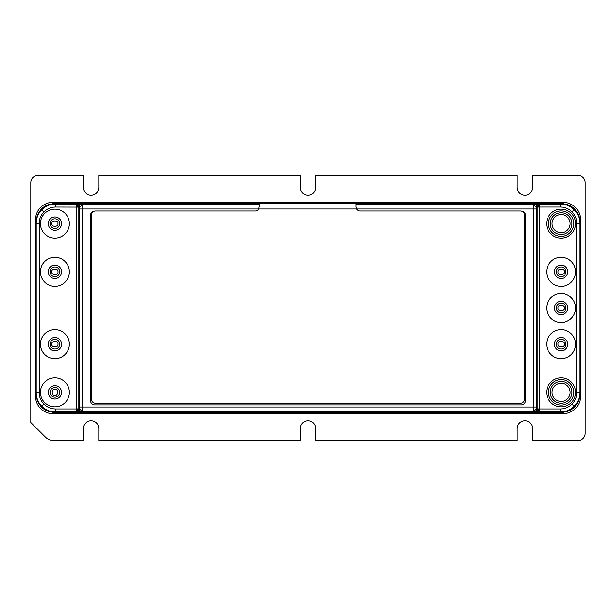 <?xml version="1.0" encoding="UTF-8"?>
<svg xmlns="http://www.w3.org/2000/svg" width="616" height="616" viewBox="0 0 616 616"><rect width="100%" height="100%" fill="white"/><g stroke="black" fill="none" stroke-linecap="round" stroke-linejoin="round"><path stroke-width="0.92" d="M59.729 271.841A4.82 4.82 0 0 1 54.901 276.661A4.82 4.82 0 0 1 50.081 271.841A4.82 4.82 0 0 1 54.901 267.021A4.82 4.82 0 0 1 59.729 271.841A4.82 4.82 0 0 0 54.901 267.021A4.82 4.82 0 0 0 50.081 271.841M59.729 344.159A4.82 4.82 0 0 1 54.901 348.979A4.82 4.82 0 0 1 50.081 344.159A4.82 4.82 0 0 1 54.901 339.331A4.82 4.82 0 0 1 59.729 344.159A4.82 4.82 0 0 0 54.901 339.331A4.82 4.82 0 0 0 50.081 344.159M556.271 344.159A4.82 4.82 0 0 1 561.099 339.331A4.82 4.82 0 0 1 565.919 344.159A4.82 4.82 0 0 1 561.099 348.979A4.82 4.82 0 0 1 556.271 344.159A4.82 4.82 0 0 0 561.099 348.979A4.82 4.82 0 0 0 565.919 344.159M556.271 308A4.82 4.82 0 0 1 561.099 303.18A4.82 4.82 0 0 1 565.919 308A4.82 4.82 0 0 1 561.099 312.82A4.82 4.82 0 0 1 556.271 308A4.82 4.82 0 0 0 561.099 312.82A4.82 4.82 0 0 0 565.919 308M556.271 271.841A4.82 4.82 0 0 1 561.099 267.021A4.82 4.82 0 0 1 565.919 271.841A4.82 4.82 0 0 1 561.099 276.661A4.82 4.82 0 0 1 556.271 271.841A4.82 4.82 0 0 0 561.099 276.661A4.82 4.82 0 0 0 565.919 271.841M54.901 387.541A4.82 4.82 0 0 1 59.729 392.361A4.82 4.82 0 0 1 54.901 397.181A4.82 4.82 0 0 1 50.081 392.361A4.82 4.82 0 0 1 54.901 387.541A4.82 4.82 0 0 0 50.081 392.361A4.82 4.82 0 0 0 54.901 397.181M59.729 223.631A4.82 4.82 0 0 1 54.901 228.451A4.82 4.82 0 0 1 50.081 223.631A4.82 4.82 0 0 1 54.901 218.811A4.82 4.82 0 0 1 59.729 223.631A4.82 4.82 0 0 0 54.901 218.811A4.82 4.82 0 0 0 50.081 223.631M550.25 392.361A10.849 10.849 0 0 0 561.099 403.21A10.849 10.849 0 0 0 571.941 392.361A10.849 10.849 0 0 0 561.099 381.52A10.849 10.849 0 0 0 550.25 392.361A10.849 10.849 0 0 1 561.099 381.52A10.849 10.849 0 0 1 571.941 392.361A10.849 10.849 0 0 0 561.099 381.52A10.849 10.849 0 0 0 550.25 392.361M561.099 234.48A10.849 10.849 0 0 0 571.941 223.631A10.849 10.849 0 0 0 561.099 212.79A10.849 10.849 0 0 0 550.25 223.631A10.849 10.849 0 0 0 561.099 234.48A10.849 10.849 0 0 1 550.25 223.631A10.849 10.849 0 0 1 561.099 212.79A10.849 10.849 0 0 0 550.25 223.631A10.849 10.849 0 0 0 561.099 234.48M69.369 223.631A14.461 14.461 0 0 1 54.901 238.099A14.461 14.461 0 0 1 40.44 223.631A14.461 14.461 0 0 1 54.901 209.17A14.461 14.461 0 0 1 69.369 223.631M69.369 344.159A14.461 14.461 0 0 1 54.901 358.62A14.461 14.461 0 0 1 40.44 344.159A14.461 14.461 0 0 1 54.901 329.691A14.461 14.461 0 0 1 69.369 344.159M69.369 392.361A14.461 14.461 0 0 1 54.901 406.83A14.461 14.461 0 0 1 40.44 392.361A14.461 14.461 0 0 1 54.901 377.901A14.461 14.461 0 0 1 69.369 392.361M69.369 271.841A14.461 14.461 0 0 1 54.901 286.301A14.461 14.461 0 0 1 40.44 271.841A14.461 14.461 0 0 1 54.901 257.38A14.461 14.461 0 0 1 69.369 271.841M575.56 223.631A14.461 14.461 0 0 1 561.099 238.099A14.461 14.461 0 0 1 546.631 223.631A14.461 14.461 0 0 1 561.099 209.17A14.461 14.461 0 0 1 575.56 223.631M575.56 344.159A14.461 14.461 0 0 1 561.099 358.62A14.461 14.461 0 0 1 546.631 344.159A14.461 14.461 0 0 1 561.099 329.691A14.461 14.461 0 0 1 575.56 344.159M575.56 392.361A14.461 14.461 0 0 1 561.099 406.83A14.461 14.461 0 0 1 546.631 392.361A14.461 14.461 0 0 1 561.099 377.901A14.461 14.461 0 0 1 575.56 392.361M575.56 308A14.461 14.461 0 0 1 561.099 322.461A14.461 14.461 0 0 1 546.631 308A14.461 14.461 0 0 1 561.099 293.539A14.461 14.461 0 0 1 575.56 308M575.56 271.841A14.461 14.461 0 0 1 561.099 286.301A14.461 14.461 0 0 1 546.631 271.841A14.461 14.461 0 0 1 561.099 257.38A14.461 14.461 0 0 1 575.56 271.841M48.24 271.841A6.668 6.668 0 0 1 54.901 265.18A6.668 6.668 0 0 1 61.569 271.841A6.668 6.668 0 0 1 54.901 278.509A6.668 6.668 0 0 1 48.24 271.841M48.24 223.631A6.668 6.668 0 0 1 54.901 216.971A6.668 6.668 0 0 1 61.569 223.631A6.668 6.668 0 0 1 54.901 230.299A6.668 6.668 0 0 1 48.24 223.631M554.431 271.841A6.668 6.668 0 0 1 561.099 265.18A6.668 6.668 0 0 1 567.76 271.841A6.668 6.668 0 0 1 561.099 278.509A6.668 6.668 0 0 1 554.431 271.841M567.76 308A6.668 6.668 0 0 0 561.099 301.332A6.668 6.668 0 0 0 554.431 308A6.668 6.668 0 0 0 561.099 314.661A6.668 6.668 0 0 0 567.76 308M567.76 344.159A6.668 6.668 0 0 0 561.099 337.491A6.668 6.668 0 0 0 554.431 344.159A6.668 6.668 0 0 0 561.099 350.82A6.668 6.668 0 0 0 567.76 344.159M61.569 392.361A6.668 6.668 0 0 0 54.901 385.701A6.668 6.668 0 0 0 48.24 392.361A6.668 6.668 0 0 0 54.901 399.029A6.668 6.668 0 0 0 61.569 392.361M61.569 344.159A6.668 6.668 0 0 0 54.901 337.491A6.668 6.668 0 0 0 48.24 344.159A6.668 6.668 0 0 0 54.901 350.82A6.668 6.668 0 0 0 61.569 344.159M573.789 223.631A12.69 12.69 0 0 0 561.099 210.941A12.69 12.69 0 0 0 548.402 223.631A12.69 12.69 0 0 0 561.099 236.328A12.69 12.69 0 0 0 573.789 223.631M548.402 392.361A12.69 12.69 0 0 1 561.099 379.672A12.69 12.69 0 0 1 573.789 392.361A12.69 12.69 0 0 1 561.099 405.058A12.69 12.69 0 0 1 548.402 392.361M379.248 412.528L560.783 412.52C572.68 411.226 579.209 404.627 580.38 392.723L580.38 223.269C579.202 211.365 572.672 204.766 560.783 203.472L55.217 203.472C43.32 204.774 36.791 211.373 35.62 223.269L35.62 392.723C36.798 404.635 43.328 411.234 55.217 412.52L258.728 412.528M258.728 412.658L258.728 411.958L265.958 411.827L372.018 411.827L379.248 411.958L379.248 412.936L372.018 413.059L258.728 412.936L265.958 412.535L379.248 412.936M534.973 204.112C536.721 204.304 537.691 205.313 537.884 207.122L537.884 408.878A3.011 2.903 93.6 0 1 534.973 411.888L533.957 411.827L533.71 411.157L533.464 407.007L79.626 407.007L79.626 208.993L79.141 207.184C79.333 205.374 80.303 204.373 82.043 204.173L259.49 204.173L258.859 208.993A4.22 4.22 0 0 1 255.27 210.995L95.58 210.995A4.22 4.22 0 0 0 91.361 215.215L91.361 399.006A4.22 4.22 0 0 0 95.58 403.226L520.42 403.226A4.22 4.22 0 0 0 524.639 399.006L524.639 215.215A4.22 4.22 0 0 0 520.42 210.995L360.129 210.995A4.22 4.22 0 0 1 356.533 208.993L533.464 208.993L533.957 204.173C535.697 204.373 536.667 205.374 536.859 207.184L538.538 207.076C538.415 205.274 537.807 204.273 536.728 204.065L355.909 204.173L355.909 206.722L355.909 203.573L259.49 203.573L259.49 206.722M35.62 223.362L39.208 223.362L39.208 392.638L36.198 392.638L36.198 223.362A19.312 19.312 0 0 1 41.849 209.702L43.982 211.835C47.193 208.709 51.036 207.122 55.509 207.061L78.117 207.122A3.011 2.903 -86.4 0 1 81.027 204.112L82.043 204.173L82.29 204.835L82.536 208.993L356.533 208.993L355.909 206.722M39.747 404.774A15.67 15.67 0 0 0 49.242 411.511M566.759 411.511A15.67 15.67 0 0 0 576.253 404.766M576.245 211.211A15.67 15.67 0 0 0 566.782 204.489M49.218 204.489A15.67 15.67 0 0 0 39.755 211.219M35.528 219.72L35.528 396.281A17.394 17.394 0 0 0 52.914 413.675L563.086 413.675A17.394 17.394 0 0 0 580.472 396.281L580.472 219.72A17.394 17.394 0 0 0 563.086 202.325L52.914 202.325A17.394 17.394 0 0 0 35.528 219.72L35.951 219.72M45.345 437.044L30.8 422.499L30.8 182.659A7.23 7.23 0 0 1 38.03 175.429L83.291 175.429L83.291 187.48A7.777 7.777 0 0 0 91.06 195.249A7.777 7.777 0 0 0 98.837 187.48L98.837 175.429L300.223 175.429L300.223 187.48A7.777 7.777 0 0 0 308 195.249A7.777 7.777 0 0 0 315.777 187.48L315.777 175.429L517.163 175.429L517.163 187.48A7.777 7.777 0 0 0 524.94 195.249A7.777 7.777 0 0 0 532.709 187.48L532.709 175.429L577.97 175.429A7.23 7.23 0 0 1 585.2 182.659L585.2 433.341A7.23 7.23 0 0 1 577.97 440.571L532.709 440.571L532.709 428.52A7.777 7.777 0 0 0 524.94 420.751A7.777 7.777 0 0 0 517.163 428.52L517.163 440.571L315.777 440.571L315.777 428.52A7.777 7.777 0 0 0 308 420.751A7.777 7.777 0 0 0 300.223 428.52L300.223 440.571L98.837 440.571L98.837 428.52A7.777 7.777 0 0 0 91.06 420.751A7.777 7.777 0 0 0 83.291 428.52L83.291 440.571L53.869 440.571A12.051 12.051 0 0 1 45.345 437.044M79.626 208.993L82.536 208.993L82.536 407.007L82.043 411.827L533.957 411.827C535.697 411.627 536.667 410.626 536.859 408.816L533.71 411.157M79.141 207.184L78.117 207.122L78.117 408.878L79.141 408.816C79.333 410.626 80.303 411.627 82.043 411.827L81.027 411.888A3.011 2.903 -93.6 0 1 78.117 408.878L76.376 408.939L76.376 204.042L55.509 204.042L55.509 207.061M536.859 408.816L538.538 408.924C538.415 410.718 537.807 411.727 536.728 411.935L534.973 411.888M533.464 407.007L533.464 208.993L536.374 208.993L536.374 407.007L533.464 407.007M94.641 211.103A4.22 4.22 0 0 0 90.575 215.315L90.575 400.677A4.22 4.22 0 0 0 94.795 404.897L521.205 404.897A4.22 4.22 0 0 0 525.425 400.677L525.425 215.315A4.22 4.22 0 0 0 521.359 211.103M379.248 411.958L379.248 412.658M57.919 271.841C58.99 275.421 50.82 275.421 51.89 271.841C50.82 268.268 58.99 268.268 57.919 271.841M57.919 344.159C58.99 347.732 50.82 347.732 51.89 344.159C50.82 340.579 58.99 340.579 57.919 344.159M558.081 344.159C557.01 340.579 565.18 340.579 564.11 344.159C565.18 347.732 557.01 347.732 558.081 344.159M558.081 308C557.01 304.42 565.18 304.42 564.11 308C565.18 311.573 557.01 311.573 558.081 308M558.081 271.841C557.01 268.268 565.18 268.268 564.11 271.841C565.18 275.421 557.01 275.421 558.081 271.841M54.901 389.351C58.482 388.28 58.482 396.45 54.901 395.38C51.328 396.45 51.328 388.28 54.901 389.351M57.919 223.631C58.99 227.212 50.82 227.212 51.89 223.631C50.82 220.058 58.99 220.058 57.919 223.631M552.059 392.361A9.04 9.04 0 0 0 561.099 401.401A9.04 9.04 0 0 0 570.131 392.361A9.04 9.04 0 0 0 561.099 383.321A9.04 9.04 0 0 0 552.059 392.361M561.099 232.671A9.04 9.04 0 0 0 570.131 223.631A9.04 9.04 0 0 0 561.099 214.591A9.04 9.04 0 0 0 552.059 223.631A9.04 9.04 0 0 0 561.099 232.671M81.027 411.888L55.509 411.95A19.312 19.312 0 0 1 41.849 406.298L43.982 404.165C47.186 407.284 51.028 408.878 55.509 408.939L55.509 412.528M560.491 412.528L560.491 411.95L536.728 411.935M35.528 396.281L35.951 396.281M52.914 412.358L52.914 413.675M563.086 413.675L563.086 412.358M580.049 396.281L580.472 396.281M580.472 219.72L580.049 219.72M563.086 203.642L563.086 202.325M52.914 202.325L52.914 203.642M536.613 408.562L536.374 407.007M82.29 411.157L79.141 408.816M79.626 407.007L79.387 408.562M79.387 207.438L82.29 204.835M533.71 204.835L536.613 207.438L536.374 208.993M79.272 411.935C78.194 411.727 77.585 410.718 77.462 408.924M572.018 404.165L574.15 406.298A19.312 19.312 0 0 1 560.491 411.95L560.491 408.939C564.964 408.878 568.807 407.284 572.018 404.165C575.136 400.962 576.73 397.12 576.792 392.638L576.792 223.362C576.738 218.896 575.144 215.053 572.018 211.835L574.15 209.702A19.312 19.312 0 0 1 579.802 223.362L576.792 223.362M538.538 207.076L539.624 207.061L539.624 204.042L536.728 204.065M77.462 207.076C77.585 205.274 78.194 204.273 79.272 204.065L76.376 204.042M81.027 204.112L79.272 204.065M39.208 223.362C39.27 218.88 40.864 215.038 43.982 211.835M572.018 211.835C568.814 208.716 564.972 207.122 560.491 207.061L539.624 207.061L539.624 408.939L560.491 408.939M39.208 392.638C39.262 397.104 40.856 400.939 43.982 404.165M55.509 408.939L76.376 408.939L76.376 411.95M538.538 408.924L539.624 408.939L539.624 411.95M41.849 209.702A19.312 19.312 0 0 1 55.509 204.042L55.509 203.472M560.491 207.061L560.491 204.042L539.624 204.042M560.491 203.472L560.491 204.042A19.312 19.312 0 0 1 574.15 209.702M580.38 223.362L579.802 223.362L579.802 392.638L576.792 392.638M580.38 392.638L579.802 392.638A19.312 19.312 0 0 1 574.15 406.298M41.849 406.298A19.312 19.312 0 0 1 36.198 392.638L35.62 392.638M265.958 411.827L265.958 412.535M372.018 411.827L372.018 412.535"/></g></svg>
